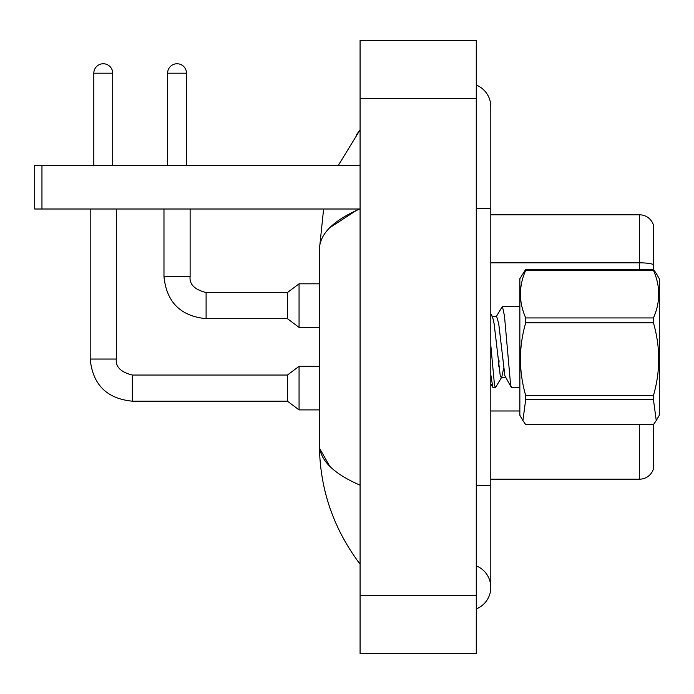 <?xml version="1.0" encoding="UTF-8"?>
<svg xmlns="http://www.w3.org/2000/svg" width="694" height="694" viewBox="0 0 694 694"><rect width="100%" height="100%" fill="white"/><g stroke="black" fill="none" stroke-linecap="round" stroke-linejoin="round"><path stroke-width="1.04" d="M653.488 225.272A14.522 14.522 0 0 0 639.547 214.819A14.522 14.522 0 0 1 653.488 225.272L653.488 269.454L656.246 273.445L653.427 269.376L653.427 270.278L525.722 270.278C518.696 286.102 518.696 301.994 525.722 317.947L525.722 322.779C518.696 346.939 518.696 371.203 525.722 395.571L525.722 399.501L522.903 420.555L525.722 424.624L653.427 424.624L656.246 420.555L653.427 399.501L525.722 399.501M653.488 424.546L653.488 468.728A14.522 14.522 0 0 1 639.547 479.181L490.805 479.181M653.488 264.648A14.522 2.524 180 0 0 639.547 262.826L639.547 214.819L490.805 214.819M476.275 485.722L490.805 485.722L490.805 106.598A23.24 23.24 0 0 0 476.275 85.058A23.24 23.24 0 0 1 490.805 106.598A23.24 23.24 0 0 0 476.275 85.058M476.275 608.942A23.24 23.24 0 0 0 476.275 565.853A23.24 23.24 0 0 1 476.275 608.942A23.24 23.24 0 0 0 490.805 587.402A23.24 23.24 0 0 1 476.275 608.942M360.073 208.825C333.181 220.492 319.622 234.025 319.405 249.415L323.612 209.007L319.405 249.415L319.405 444.585C319.682 488.637 333.233 528.49 360.073 564.161C333.241 528.481 319.682 488.628 319.405 444.585C319.63 459.975 333.181 473.508 360.073 485.175M360.073 653.488L476.275 653.488L476.275 40.512L360.073 40.512L360.073 653.488M360.073 40.512L476.275 40.512M360.073 159.386L360.073 195.812M360.073 497.19L360.073 534.597M338.299 165.432L360.073 129.839L338.299 165.432M319.405 249.415L319.743 245.416M329.737 227.727L356.395 210.421M329.745 466.281L319.743 448.584M93.82 165.432L93.82 73.191A9.438 9.438 0 0 1 103.259 63.753A9.438 9.438 0 0 1 112.706 73.191L112.706 165.432M90.185 209.007L90.185 359.058L116.332 359.058C115.456 366.805 120.782 372.131 132.311 375.038L287.446 375.038L287.446 401.184L132.311 401.184L132.311 375.064M287.446 375.038L299.062 366.319L299.062 409.894L319.405 409.894M116.332 359.058C115.456 366.805 120.782 372.131 132.311 375.038C120.782 372.131 115.456 366.805 116.332 359.058C115.456 366.805 120.782 372.131 132.311 375.038C120.782 372.131 115.456 366.805 116.332 359.058L116.332 209.007M167.61 165.432L167.61 73.191A9.438 9.438 0 0 1 177.048 63.753A9.438 9.438 0 0 1 186.495 73.191L186.495 165.432M163.975 209.007L163.975 276.55C166.508 302.107 180.544 316.152 206.101 318.676C180.544 316.152 166.508 302.107 163.975 276.55C166.508 302.107 180.544 316.152 206.101 318.676C180.544 316.152 166.508 302.107 163.975 276.55L190.121 276.55C189.245 284.297 194.572 289.624 206.101 292.53L287.446 292.53L287.446 318.676L206.101 318.676L206.101 292.556M287.446 292.53L299.062 283.811L299.062 327.394L319.405 327.394M41.961 209.007L34.7 209.007L34.7 165.432L41.961 165.432L41.961 209.007L359.648 209.007M360.021 165.432L41.961 165.432M656.29 273.523L659.3 278.728L659.3 415.272L656.246 420.555M525.722 317.947L653.427 317.947L653.427 322.779L525.722 322.779M525.722 395.571L653.427 395.571C660.462 371.403 660.462 347.147 653.427 322.779M653.427 395.571L653.427 399.501M525.722 270.278L525.722 269.376L519.858 278.728L519.858 415.272L522.903 420.555M519.858 387.582L511.625 387.582L510.628 385.17L504.477 315.97L502.404 306.418L496.158 316.802M503.575 368.531L501.779 377.146L495.481 387.582L492.809 387.269L490.805 374.717M499.099 360.793L498.648 366.224M495.481 387.582L494.492 385.17L490.805 345.343M525.722 269.376L653.427 269.376M653.427 317.947C660.462 302.124 660.462 286.232 653.427 270.278M501.779 377.146L501.25 377.597L500.253 375.775L494.102 323.604L492.549 316.854L490.805 313.862M511.252 387.269L504.868 375.775L498.717 323.604L496.635 316.403L492.029 316.403M639.547 269.376L639.547 262.826L490.805 262.826M639.547 479.181L639.547 424.624M519.858 410.987L490.805 410.987M476.275 208.278L490.805 208.278M360.073 595.391L476.275 595.391M360.073 98.609L476.275 98.609M93.82 73.191L112.706 73.191M206.101 292.53C194.572 289.624 189.245 284.297 190.121 276.55L190.095 276.55C189.245 284.297 194.572 289.624 206.101 292.53C194.572 289.624 189.245 284.297 190.121 276.55L190.121 209.007M167.61 73.191L186.495 73.191M490.805 485.722L490.805 587.402M360.073 129.839L356.143 135.139M90.185 359.058C92.71 384.615 106.755 398.651 132.311 401.184C106.755 398.651 92.71 384.615 90.185 359.058C92.71 384.615 106.755 398.651 132.311 401.184C106.755 398.651 92.71 384.615 90.185 359.058C92.71 384.615 106.755 398.651 132.311 401.184M287.446 401.184L299.062 409.894M299.062 366.319L319.405 366.319M287.446 318.676L299.062 327.394M299.062 283.811L319.405 283.811M502.404 306.418L519.858 306.418M501.25 377.597L505.865 377.597M490.805 383.825L492.809 387.269"/></g></svg>
